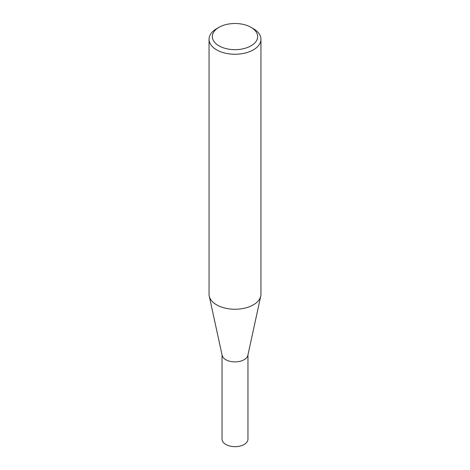 <?xml version="1.0" encoding="UTF-8"?>
<svg xmlns="http://www.w3.org/2000/svg" width="470" height="470" viewBox="0 0 470 470"><rect width="100%" height="100%" fill="white"/><g stroke="black" fill="none" stroke-linecap="round" stroke-linejoin="round"><path stroke-width="0.7" d="M260.95 39.269L260.95 294.261A25.95 14.981 180 0 1 260.75 296.129L247.86 355.338A12.96 7.485 180 0 1 239.201 361.483A12.96 7.485 180 0 1 225.835 359.697A12.96 7.485 180 0 1 222.14 355.338L209.25 296.129A25.95 14.981 180 0 1 209.05 294.261L209.05 39.269A25.95 14.981 180 0 1 216.652 28.676L218.979 27.331A22.654 13.078 0 0 0 218.979 45.831A22.654 13.078 0 0 0 251.021 45.831A22.654 13.078 0 0 0 251.021 27.331L253.348 28.676A25.95 14.981 180 0 1 260.95 39.269A25.95 14.981 180 0 1 244.929 53.11A25.95 14.981 180 0 1 216.652 49.867A25.95 14.981 180 0 1 209.05 39.269M247.96 354.873L247.96 439.162A12.96 7.485 180 0 1 239.959 446.077A12.96 7.485 180 0 1 225.835 444.45A12.96 7.485 180 0 1 222.04 439.162L222.04 354.873M260.75 296.129A25.95 14.981 180 0 1 243.413 308.438A25.95 14.981 180 0 1 216.652 304.86A25.95 14.981 180 0 1 209.25 296.129M253.348 28.676L251.021 27.331A22.654 13.078 0 0 0 218.979 27.331"/></g></svg>
